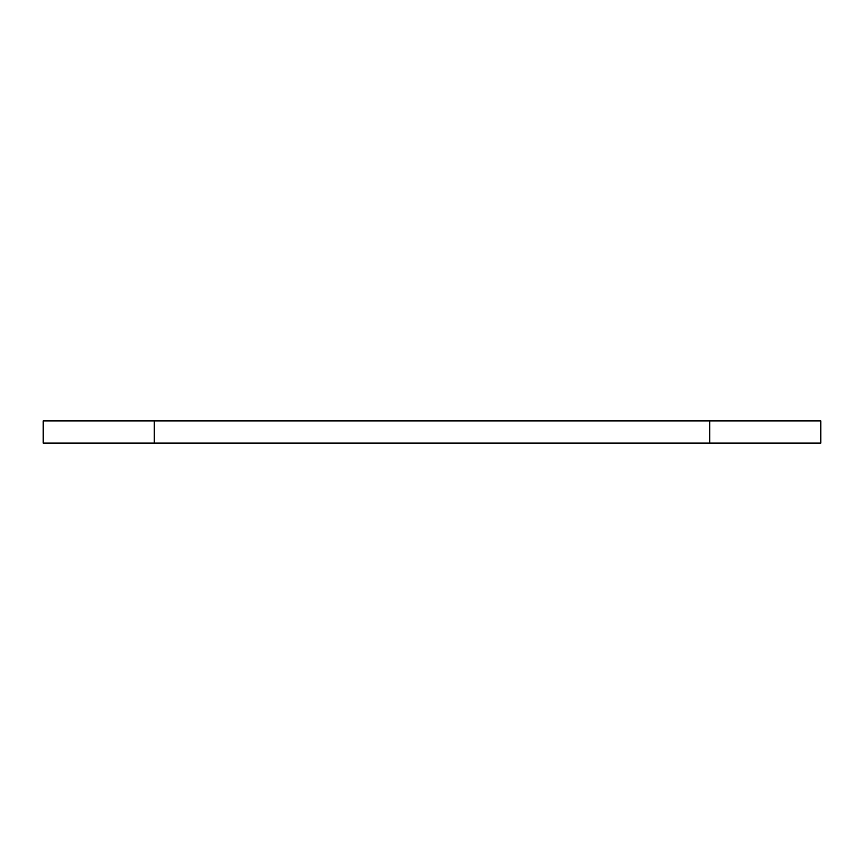 <?xml version="1.0" encoding="UTF-8"?>
<svg xmlns="http://www.w3.org/2000/svg" width="864" height="864" viewBox="0 0 864 864"><rect width="100%" height="100%" fill="white"/><g stroke="black" fill="none" stroke-linecap="round" stroke-linejoin="round"><path stroke-width="1.3" d="M154.289 420.887L820.8 420.887L820.8 443.113L43.2 443.113L43.2 420.887L154.289 420.887L154.289 443.113M709.711 420.887L709.711 443.113"/></g></svg>
